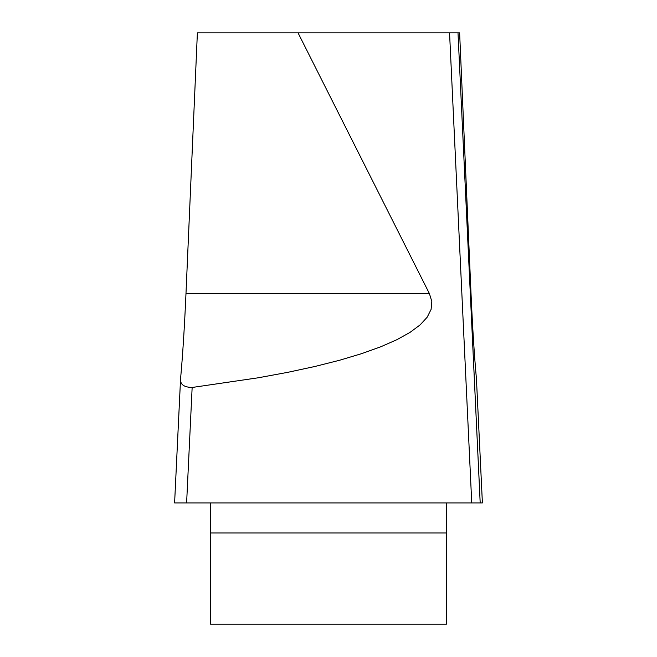 <?xml version="1.0" encoding="UTF-8"?>
<svg xmlns="http://www.w3.org/2000/svg" width="657" height="657" viewBox="0 0 657 657"><rect width="100%" height="100%" fill="white"/><g stroke="black" fill="none" stroke-linecap="round" stroke-linejoin="round"><path stroke-width="0.99" d="M185.98 293.63L429.423 293.63L431.838 301.538L431.091 309.406L427.181 317.2L420.143 324.878L410.001 332.401L396.812 339.735L380.625 346.839L361.539 353.68L339.636 360.233L315.032 366.45L287.84 372.314L258.193 377.791L192.148 387.474L186.613 502.925L174.606 502.925L180.568 378.76C182.662 355.954 184.469 327.58 185.98 293.63L197.379 32.875L458.003 32.875L480.185 502.925L176.815 502.925M449.552 32.875L471.742 502.925L482.386 502.925L176.815 502.925L482.386 502.925L476.432 378.76C474.338 355.954 472.531 327.58 471.02 293.63L459.621 32.875L458.003 32.875M429.423 293.63L298.048 32.875M210.519 502.925L210.519 624.15L446.481 624.15L446.481 502.925M180.568 378.76C180.002 384.361 183.861 387.269 192.148 387.474M466.322 502.925L187.951 502.925M446.481 532.975L210.519 532.975M482.394 502.892L476.448 378.949M480.201 502.901L458.003 32.85M174.606 502.892L180.552 378.949"/></g></svg>
